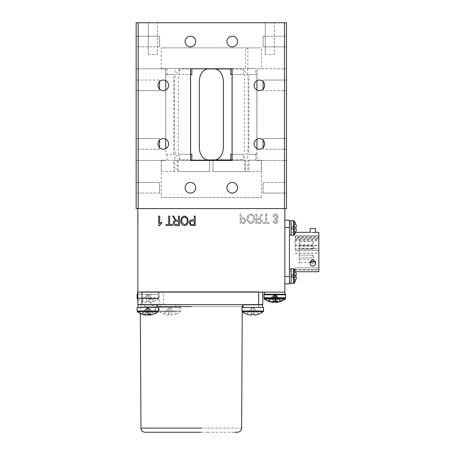 <?xml version="1.0" encoding="UTF-8"?>
<svg xmlns="http://www.w3.org/2000/svg" width="455" height="455" viewBox="0 0 455 455"><rect width="100%" height="100%" fill="white"/><g stroke="black" fill="none" stroke-linecap="round" stroke-linejoin="round"><path stroke-width="0.34" stroke-dasharray="2.27 1.71" d="M159.54 193.051L136.153 193.051L136.153 182.427L136.153 193.051L136.153 182.427L136.153 193.051L159.54 193.051L159.54 182.427L136.153 182.427L159.54 182.427L159.54 193.051M159.54 149.217L136.153 149.217L136.153 138.593L136.153 149.217L136.153 138.593L136.153 149.217L159.54 149.217L159.54 138.593L136.153 138.593L159.54 138.593L159.54 140.134C157.498 142.648 157.498 145.162 159.54 147.676L159.54 149.217L159.54 147.676A5.312 5.312 0 0 0 163.282 149.217A5.312 5.312 0 0 1 157.97 143.905A5.312 5.312 0 0 1 163.282 138.593A5.312 5.312 0 0 0 159.54 140.134C157.498 142.648 157.498 145.162 159.54 147.676L159.54 149.217M263.121 140.134A5.312 5.312 0 0 0 254.066 143.905A5.312 5.312 0 0 0 259.378 149.217A5.312 5.312 0 0 1 254.066 143.905A5.312 5.312 0 0 1 259.378 138.593A5.312 5.312 0 0 1 264.691 143.905A5.312 5.312 0 0 1 259.378 149.217A5.312 5.312 0 0 1 254.066 143.905A5.312 5.312 0 0 1 263.121 140.134L263.121 138.593L286.508 138.593L286.508 149.217L286.508 138.593L286.508 149.217L286.508 138.593L263.121 138.593L263.121 149.217L286.508 149.217L263.121 149.217L263.121 147.676C265.168 145.162 265.168 142.648 263.121 140.134L263.121 138.593L263.121 140.134C265.168 142.648 265.168 145.162 263.121 147.676A5.312 5.312 0 0 1 259.378 149.217A5.312 5.312 0 0 0 263.121 147.676L263.121 149.217L263.121 147.676M190.417 193.051A5.312 5.312 0 0 1 185.105 187.739A5.312 5.312 0 0 1 190.417 182.427A5.312 5.312 0 0 0 185.105 187.739A5.312 5.312 0 0 0 190.417 193.051A5.312 5.312 0 0 1 185.105 187.739A5.312 5.312 0 0 1 190.417 182.427A5.312 5.312 0 0 1 195.73 187.739A5.312 5.312 0 0 1 190.417 193.051A5.312 5.312 0 0 0 195.73 187.739A5.312 5.312 0 0 0 190.417 182.427A5.312 5.312 0 0 1 195.73 187.739A5.312 5.312 0 0 1 190.417 193.051M159.54 140.134L159.54 138.593L159.54 140.134A5.312 5.312 0 0 1 168.6 143.905A5.312 5.312 0 0 1 159.54 147.676M159.54 81.593L159.54 80.052L159.54 81.593C157.498 84.107 157.498 86.621 159.54 89.135L159.54 90.676L136.153 90.676L136.153 80.052L136.153 90.676L136.153 80.052L136.153 90.676L159.54 90.676L159.54 89.135A5.312 5.312 0 0 0 163.282 90.676A5.312 5.312 0 0 1 157.97 85.364A5.312 5.312 0 0 1 163.282 80.052A5.312 5.312 0 0 0 159.54 81.593A5.312 5.312 0 0 1 168.6 85.364A5.312 5.312 0 0 1 159.54 89.135L159.54 80.052L136.153 80.052L159.54 80.052L159.54 81.593C157.498 84.107 157.498 86.621 159.54 89.135M190.417 46.842A5.312 5.312 0 0 1 185.105 41.53A5.312 5.312 0 0 1 190.417 36.212A5.312 5.312 0 0 0 185.105 41.53A5.312 5.312 0 0 0 190.417 46.842A5.312 5.312 0 0 1 185.105 41.53A5.312 5.312 0 0 1 190.417 36.212A5.312 5.312 0 0 1 195.73 41.53A5.312 5.312 0 0 1 190.417 46.842A5.312 5.312 0 0 0 195.73 41.53A5.312 5.312 0 0 0 190.417 36.212A5.312 5.312 0 0 1 195.73 41.53A5.312 5.312 0 0 1 190.417 46.842M232.249 46.842A5.312 5.312 0 0 1 226.937 41.53A5.312 5.312 0 0 1 232.249 36.212A5.312 5.312 0 0 0 226.937 41.53A5.312 5.312 0 0 0 232.249 46.842A5.312 5.312 0 0 1 226.937 41.53A5.312 5.312 0 0 1 232.249 36.212A5.312 5.312 0 0 1 237.561 41.53A5.312 5.312 0 0 1 232.249 46.842A5.312 5.312 0 0 0 237.561 41.53A5.312 5.312 0 0 0 232.249 36.212A5.312 5.312 0 0 1 237.561 41.53A5.312 5.312 0 0 1 232.249 46.842M259.378 90.676A5.312 5.312 0 0 1 254.066 85.364A5.312 5.312 0 0 1 259.378 80.052A5.312 5.312 0 0 0 254.066 85.364A5.312 5.312 0 0 0 259.378 90.676A5.312 5.312 0 0 1 254.066 85.364A5.312 5.312 0 0 1 259.378 80.052A5.312 5.312 0 0 1 264.691 85.364A5.312 5.312 0 0 1 259.378 90.676A5.312 5.312 0 0 0 263.121 89.135C265.168 86.621 265.168 84.107 263.121 81.593L263.121 80.052L286.508 80.052L286.508 90.676L286.508 80.052L286.508 90.676L286.508 80.052L263.121 80.052L263.121 90.676L286.508 90.676L263.121 90.676L263.121 89.135A5.312 5.312 0 0 1 259.378 90.676M232.249 193.051A5.312 5.312 0 0 1 226.937 187.739A5.312 5.312 0 0 1 232.249 182.427A5.312 5.312 0 0 0 226.937 187.739A5.312 5.312 0 0 0 232.249 193.051A5.312 5.312 0 0 1 226.937 187.739A5.312 5.312 0 0 1 232.249 182.427A5.312 5.312 0 0 1 237.561 187.739A5.312 5.312 0 0 1 232.249 193.051A5.312 5.312 0 0 0 237.561 187.739A5.312 5.312 0 0 0 232.249 182.427A5.312 5.312 0 0 1 237.561 187.739A5.312 5.312 0 0 1 232.249 193.051M177.143 160.274L177.143 171.569L209.664 171.569L209.664 160.473L190.548 160.473L190.548 68.79L232.113 68.79L232.113 160.473L213.003 160.473L213.003 171.569L244.432 171.569L244.432 160.274L209.664 160.274L209.664 171.569L178.229 171.569L178.229 160.274L209.664 160.274L174.777 160.274L174.777 171.569L161.309 171.569L161.309 160.274L174.777 160.274M161.212 197.561L261.449 197.561L161.212 197.561L161.212 160.473L165.728 160.473L161.212 160.473M165.728 80.643L165.728 68.79L136.153 68.79L136.153 160.473L136.153 68.79L165.728 68.79L161.212 68.79L165.728 68.79L165.728 148.62M161.212 68.79L161.212 47.877L261.449 47.877L161.212 47.877M261.449 197.561L261.449 160.473L256.938 160.473L256.938 68.79L261.449 68.79L261.449 47.877M148.319 54.401L148.319 22.75L157.407 22.75L148.319 22.75L157.407 22.75L148.319 22.75L148.319 54.401L157.407 54.401L157.407 22.75L157.407 54.401L148.319 54.401M265.259 54.401L265.259 22.75L274.348 22.75L265.259 22.75L274.348 22.75L265.259 22.75L265.259 54.401L274.348 54.401L274.348 22.75L274.348 54.401L265.259 54.401M263.121 182.427L286.508 182.427L286.508 193.051L286.508 182.427L286.508 193.051L286.508 182.427L263.121 182.427L263.121 193.051L286.508 193.051L263.121 193.051L263.121 182.427M263.121 36.212L286.508 36.212L286.508 46.842L286.508 36.212L286.508 46.842L286.508 36.212L263.121 36.212L263.121 46.842L286.508 46.842L263.121 46.842L263.121 36.212M159.54 46.842L136.153 46.842L136.153 36.212L136.153 46.842L136.153 36.212L136.153 46.842L159.54 46.842L159.54 36.212L136.153 36.212L159.54 36.212L159.54 46.842M163.282 90.676A5.312 5.312 0 0 0 168.6 85.364A5.312 5.312 0 0 0 163.282 80.052A5.312 5.312 0 0 1 168.6 85.364A5.312 5.312 0 0 1 163.282 90.676M263.121 81.593A5.312 5.312 0 0 0 259.378 80.052A5.312 5.312 0 0 1 263.121 81.593C265.168 84.107 265.168 86.621 263.121 89.135M284.506 208.589L286.508 208.589L286.508 22.75L284.506 22.75L284.506 208.589L138.161 208.589L138.161 22.75L284.506 22.75M138.161 22.75L136.153 22.75L136.153 208.589L138.161 208.589M152.391 208.589L143.302 208.589L152.391 208.589M279.359 208.589L270.27 208.589L279.359 208.589M144.508 208.589L278.159 208.589L144.508 208.589M190.548 68.79L190.548 160.473L232.113 160.473L232.113 68.79L190.548 68.79L190.548 160.473L232.113 160.473L232.113 68.79L190.548 68.79M261.449 68.79L286.508 68.79L286.508 160.473L286.508 68.79L256.938 68.79L256.938 80.643M256.938 148.62L256.938 160.473L286.508 160.473L261.449 160.473M256.938 90.084L256.938 139.184M136.153 160.473L165.728 160.473L136.153 160.473M165.728 139.184L165.728 90.084M163.282 138.593A5.312 5.312 0 0 1 168.6 143.905A5.312 5.312 0 0 1 163.282 149.217A5.312 5.312 0 0 0 168.6 143.905A5.312 5.312 0 0 0 163.282 138.593M174.97 68.591L167.048 68.591L167.048 74.609L174.97 74.609L174.97 68.591L161.309 68.591L245.524 68.591L243.18 68.591L245.524 68.591L245.541 48.611L247.884 48.611L247.884 68.591L245.541 68.591M165.779 154.262L173.787 154.262L173.787 74.609L165.779 74.609L165.779 154.262L174.97 154.262L174.97 160.274L167.048 160.274L230.81 160.274L230.81 159.938M247.884 171.569L245.541 171.569L245.524 160.274L245.541 171.569L213.003 171.569L213.003 160.274L255.619 160.274L255.619 154.262L247.691 154.262L247.691 160.274L261.358 160.274L261.358 171.569L247.884 171.569L247.884 160.274L261.358 160.274L258.042 160.274L261.358 160.274L261.358 171.569L248.874 171.569L248.874 160.274M167.048 154.262L167.048 160.274M173.787 160.274L161.309 160.274L161.309 171.569L173.787 171.569L173.787 160.274L174.97 160.274M164.619 160.274L161.309 160.274L164.619 160.274M232.113 154.262L243.249 154.262L243.249 160.274L230.81 160.274M243.249 160.274L244.432 160.274M230.81 154.262L244.432 154.262L244.432 74.609L230.81 74.609M230.81 68.927L230.81 68.591L167.048 68.591M167.048 74.609L165.779 74.609M208.282 68.927L183.479 68.927A12.694 8.981 90 0 0 174.498 81.621L174.498 147.244A12.694 8.981 90 0 0 183.479 159.938L208.282 159.938M230.81 68.591L191.851 68.79M243.249 68.591L243.249 74.609L232.113 74.609M248.874 74.609L248.874 154.262L256.882 154.262L256.882 74.609L248.874 74.609M190.548 160.274L178.229 160.274M255.619 160.274L247.691 160.274M232.113 160.274L247.884 160.274M179.412 160.274L179.412 154.262L191.851 154.262M191.851 74.609L179.412 74.609L179.412 68.591M191.851 68.591L255.619 68.591L247.691 68.591L247.691 74.609L255.619 74.609L255.619 68.591M232.113 159.938L239.188 159.938A12.694 8.981 90 0 0 248.163 147.244L248.163 81.621A12.694 8.981 90 0 0 239.188 68.927L232.113 68.927M256.882 74.609L255.619 74.609M255.619 154.262L256.882 154.262M190.548 154.262L178.229 154.262L178.229 74.609L190.548 74.609M138.024 221.079L138.024 214.225L137.825 221.079M137.825 217.666L137.825 223.809L137.825 214.225L138.024 217.666M138.024 223.809L138.024 214.106L137.825 223.809M138.024 220.948L138.024 214.225L137.825 220.948M138.024 219.139L138.024 222.58L137.825 219.139M277.072 216.813L275.542 218.645L274.865 218.514L274.985 219.629L276.708 221.153L275.485 222.575L274.126 221.102L273.142 221.227C273.324 222.631 274.092 223.405 275.457 223.559C276.879 223.377 277.624 222.558 277.686 221.096L276.623 219.168L278.056 216.825C278.005 215.09 277.146 214.1 275.474 213.856C273.95 214.072 273.137 214.97 273.023 216.557L274.001 216.677L275.485 214.834L277.072 216.813L275.542 218.645L274.865 218.514L274.985 219.629L276.708 221.153L275.485 222.575L274.126 221.102L273.142 221.227C273.324 222.631 274.092 223.405 275.457 223.559C276.879 223.377 277.624 222.558 277.686 221.096L276.623 219.168L278.056 216.825C278.005 215.09 277.146 214.1 275.474 213.856C273.95 214.072 273.137 214.97 273.023 216.557L274.001 216.677L275.485 214.834L277.072 216.813M255.818 213.975L255.818 223.439L259.293 223.439C261.068 223.473 262 222.609 262.086 220.829C262.052 219.367 261.312 218.497 259.873 218.212L261.318 216.563L262.7 213.975L261.585 213.975L260.493 216C260.078 217.268 259.265 217.985 258.059 218.155L256.802 218.155L256.802 213.975L255.818 213.975L255.818 223.439L259.293 223.439C261.068 223.473 262 222.609 262.086 220.829C262.052 219.367 261.312 218.497 259.873 218.212L261.318 216.563L262.7 213.975L261.585 213.975L260.493 216C260.078 217.268 259.265 217.985 258.059 218.155L256.802 218.155L256.802 213.975L255.818 213.975M261.102 220.823C261.005 221.847 260.425 222.353 259.367 222.33L256.802 222.33L256.802 219.259L259.111 219.259C260.288 219.179 260.954 219.702 261.102 220.823C261.005 221.847 260.425 222.353 259.367 222.33L256.802 222.33L256.802 219.259L259.111 219.259C260.288 219.179 260.954 219.702 261.102 220.823M240.098 213.975L240.098 223.439L244.528 223.251L245.99 220.698C245.945 218.781 244.972 217.814 243.072 217.786L241.076 217.786L241.076 213.975L240.098 213.975L240.098 223.439L244.528 223.251L245.99 220.698C245.945 218.781 244.972 217.814 243.072 217.786L241.076 217.786L241.076 213.975L240.098 213.975M243.135 218.889C244.341 218.872 244.966 219.458 245.012 220.641C244.955 221.847 244.324 222.41 243.118 222.33L241.076 222.33L241.076 218.889L243.135 218.889C244.341 218.872 244.966 219.458 245.012 220.641C244.955 221.847 244.324 222.41 243.118 222.33L241.076 222.33L241.076 218.889L243.135 218.889M284.637 221.557L284.637 214.601L284.841 221.557M284.637 215.585L284.637 224.184L284.841 215.585M284.637 219.515L284.637 214.601L284.637 224.065L284.637 214.601L284.637 224.065L284.637 214.601L284.637 222.956L284.841 219.515M284.637 224.065L284.841 222.956L284.637 224.065M158.727 225.686L158.727 216.102L159.711 216.102L159.711 223.598M179.492 216.102L179.492 225.561L176.017 225.561M173.224 222.956C173.264 221.494 173.998 220.624 175.437 220.339L172.61 216.102L173.73 216.102L174.822 218.127C175.238 219.395 176.045 220.112 177.257 220.283L178.508 220.283M178.508 224.457L178.508 221.386L176.204 221.386C175.021 221.306 174.356 221.83 174.208 222.95C174.305 223.974 174.885 224.48 175.948 224.457L178.508 224.457M195.218 216.102L195.218 225.561L190.787 225.379L189.32 222.825C189.365 220.908 190.338 219.941 192.237 219.913L194.234 219.913L194.234 216.102L195.218 216.102M192.175 221.016C190.975 220.999 190.349 221.585 190.304 222.768C190.355 223.974 190.986 224.531 192.198 224.457L194.234 224.457L194.234 221.016L192.175 221.016M187.232 220.692C187.295 218.656 186.374 217.456 184.474 217.086C182.518 217.484 181.596 218.736 181.704 220.851L182.114 222.99L184.451 224.582C186.459 224.173 187.38 222.876 187.232 220.692M187.255 217.467L188.216 220.709C188.33 223.524 187.079 225.179 184.463 225.686C181.898 225.197 180.652 223.576 180.72 220.823L181.681 217.427L184.468 215.983L187.255 217.467M168.68 224.457L168.68 216.102L169.664 216.102L169.664 224.457L172.246 224.457L172.246 225.561L166.098 225.561M284.841 208.589L137.825 208.589L137.825 292.121L284.841 292.121L284.841 208.589L137.825 208.589M284.841 252.024L284.841 226.63L284.841 252.024M284.841 273.108L284.841 279.057L284.841 273.108M284.841 225.06L284.841 231.009L284.841 225.06M250.853 223.559C253.418 223.069 254.663 221.448 254.59 218.696L253.628 215.3L250.847 213.856L248.055 215.34L247.099 218.582C246.985 221.397 248.237 223.052 250.853 223.559C253.418 223.069 254.663 221.448 254.59 218.696L253.628 215.3L250.847 213.856L248.055 215.34L247.099 218.582C246.985 221.397 248.237 223.052 250.853 223.559M250.836 214.959C252.792 215.357 253.719 216.608 253.611 218.724L253.196 220.863L250.859 222.455C248.857 222.046 247.929 220.749 248.083 218.565C248.02 216.529 248.936 215.329 250.836 214.959C252.792 215.357 253.719 216.608 253.611 218.724L253.196 220.863L250.859 222.455C248.857 222.046 247.929 220.749 248.083 218.565C248.02 216.529 248.936 215.329 250.836 214.959M265.652 213.975L265.652 222.33L263.07 222.33L263.07 223.439L269.212 223.439L269.212 222.33L266.63 222.33L266.63 213.975L265.652 213.975L265.652 222.33L263.07 222.33L263.07 223.439L269.212 223.439L269.212 222.33L266.63 222.33L266.63 213.975L265.652 213.975M257.308 292.121L248.22 292.121L257.308 292.121M174.447 292.121L165.358 292.121L174.447 292.121M244.278 292.121L138.292 292.121L244.278 292.121M281.082 292.121L268.552 292.121L281.082 292.121M154.114 292.121L141.585 292.121L154.114 292.121M138.024 214.225L137.825 222.58L138.024 214.225M138.024 223.689L138.024 222.58L138.024 223.689M313.876 261.045L313.876 261.449L313.876 261.045M299.18 261.045L299.18 262.45L299.18 261.045M299.18 256.535L299.18 255.13L299.18 256.535M313.876 256.535L313.876 256.938L313.876 256.535M299.18 243.004L299.18 244.409L299.18 243.004M313.876 243.004L313.876 242.6L313.876 243.004M299.18 247.514L299.18 248.919L299.18 247.514M313.876 247.514L313.876 247.918L313.876 247.514M299.18 252.024C299.18 234.86 299.18 234.86 299.18 252.024C299.18 269.195 299.18 269.195 299.18 252.024M318.847 250.404L295.17 250.404L295.17 249.994L318.847 249.994L318.847 239.921L295.17 239.921L295.17 238.522L318.847 238.522L318.847 235.656L318.847 237.948L295.17 237.948L295.17 236.634L318.847 236.634L318.847 248.532L295.17 248.532L318.847 248.413L318.847 267.79L295.17 267.79L295.17 269.519L318.847 269.519L318.847 270.065L318.847 267.79L318.847 269.519L295.17 269.519L295.17 267.79L318.847 267.79L318.847 249.994M295.17 248.413L295.17 250.404M314.78 232.397L315.503 232.312M312.83 232.494C309.383 232.295 309.383 232.295 312.83 232.494M318.847 271.737L318.847 232.312M289.443 252.024L289.443 232.312L289.443 252.024M315.503 263.718L315.503 261.881L312.83 264.105L315.503 261.881L312.83 259.475L310.156 261.881L312.83 264.105L310.156 261.881L310.156 263.718A2.673 2.315 0 0 0 312.83 266.033A2.673 2.315 0 0 0 315.503 263.718A2.673 2.315 0 0 0 312.83 261.403A2.673 2.315 0 0 0 310.156 263.718M310.156 228.637L315.503 228.637M284.841 227.517L284.841 276.532L284.841 227.517L289.443 227.517L289.443 220.152L284.841 220.152M284.841 283.903L284.841 276.532L284.841 283.903L289.443 283.903L289.443 227.517M289.443 227.966C289.443 222.819 289.443 222.819 289.443 227.966C289.443 233.119 289.443 233.119 289.443 227.966C289.443 222.819 289.443 222.819 289.443 227.966C289.443 233.119 289.443 233.119 289.443 227.966M289.443 276.083C289.443 270.93 289.443 270.93 289.443 276.083C289.443 281.23 289.443 281.23 289.443 276.083C289.443 270.93 289.443 270.93 289.443 276.083C289.443 281.23 289.443 281.23 289.443 276.083M295.17 236.634L295.17 240.928L318.847 240.928M295.17 239.614L318.847 239.614M295.17 240.928L295.17 248.532M295.17 253.139L318.847 253.139M295.17 253.259L318.847 253.259M295.17 249.994L295.17 245.399L318.847 245.399M295.17 245.399L295.17 245.808L318.847 245.808M295.17 245.808L295.17 239.921M318.847 239.921L318.847 238.522M295.17 238.522L295.17 235.872L318.847 235.872M295.17 235.872L295.17 237.271L318.847 237.271M295.17 237.271L295.17 237.948M318.847 237.948L318.847 236.634M291.115 269.121L291.115 283.067L291.115 269.121L289.443 269.121L289.443 283.067L289.443 269.121L289.443 283.067L289.443 269.121L291.115 269.121L291.115 283.067L291.115 269.121L289.443 269.121M289.443 221.005L289.443 223.974L291.115 223.974L289.443 223.974L289.443 221.005L289.443 234.951L289.443 221.005L289.443 234.951L289.443 221.005L291.115 221.005L291.115 234.951L291.115 221.005L289.443 221.005L289.443 223.974L291.115 223.974L291.115 221.005L291.115 234.951L291.115 221.005L289.443 221.005L289.443 223.974L291.115 223.974L291.115 221.005M294.169 235.013L294.169 220.925A0.665 0.665 0 0 0 293.629 220.652L293.629 235.286A0.665 0.665 0 0 0 294.169 235.013A11.972 11.972 0 0 0 295.642 232.312L289.443 232.312M294.169 220.925A11.972 11.972 0 0 1 295.71 223.792L291.183 227.432L296.364 226.908A11.972 11.915 90 0 0 295.676 223.82L291.183 227.432L295.676 226.977A11.364 8.855 -90 0 1 295.71 227.966A11.364 8.855 -90 0 1 295.676 228.956A11.364 8.855 -90 0 0 295.71 227.966A11.364 8.855 -90 0 0 295.676 226.977A11.364 8.855 -90 0 1 295.71 227.966A11.364 8.855 -90 0 1 295.676 228.956L291.183 228.501L291.183 227.432L291.183 228.501L296.364 229.03L291.183 228.501L291.183 227.432L296.364 226.908L291.183 227.432L291.183 228.501L296.364 229.03L291.183 228.501L295.676 232.118A11.972 11.915 90 0 0 296.364 229.03A11.972 11.915 90 0 1 295.676 232.118L291.183 228.501L296.364 229.03L291.183 228.501L295.676 232.118A11.972 11.915 90 0 0 296.364 229.03M295.676 226.977L291.183 227.432L295.676 226.977L291.183 227.432L295.676 223.82L291.183 227.432L296.364 226.908A11.972 11.915 90 0 0 295.676 223.82A11.972 11.915 90 0 1 296.364 226.908M291.115 235.286L291.115 220.652L291.115 235.286L293.629 235.286L293.629 220.652L291.115 220.652L291.115 235.286M294.169 283.118L294.169 269.041L294.169 283.124L294.169 269.041L293.629 268.763L293.629 283.397L293.629 268.763L293.629 283.397L291.115 283.397L291.115 268.763L291.115 283.397L291.115 268.763L293.629 268.763M295.71 275.986A11.364 8.85 -86.7 0 1 295.676 276.879L291.183 276.589L295.687 277.027M295.687 280.195A11.364 0.415 -141.2 0 0 295.676 280.178A11.972 11.898 114.8 0 0 296.359 277.14M295.687 271.965A11.364 0.415 -38.8 0 1 295.676 271.988L291.183 275.571L295.676 275.093A11.364 8.855 -90 0 1 295.71 276.083A11.364 8.855 -90 0 1 295.676 277.072L296.364 277.14A11.972 11.915 90 0 1 295.676 280.229L295.71 280.257A11.364 0.415 -141.2 0 1 295.704 280.257A11.364 0.415 -141.2 0 1 295.676 280.269L291.183 276.64L296.359 277.192A11.972 0.557 5.8 0 1 295.676 277.266A11.364 8.85 -93.3 0 0 295.687 277.072M295.676 280.178L291.183 276.589L291.183 275.525L295.676 274.9A11.364 8.85 -86.7 0 1 295.693 275.281A11.972 0.557 174.2 0 1 295.676 275.286L291.183 275.525L296.359 274.974M295.676 274.9A11.972 0.557 174.2 0 1 296.364 274.974M296.364 275.025L291.183 275.548L295.676 271.936L291.183 275.548L296.364 275.025A11.972 11.915 90 0 0 295.676 271.936L295.71 271.908A11.364 0.415 -38.8 0 0 295.704 271.902A11.364 0.415 -38.8 0 0 295.676 271.891L291.183 275.525M295.676 277.266L291.183 276.64L291.183 275.571L296.364 275.076M295.71 276.179A11.364 8.85 -93.3 0 0 295.676 275.286M295.676 271.988A11.972 11.898 65.2 0 1 296.359 275.025M295.676 228.956L291.183 228.501L295.71 232.141M296.364 277.14L291.183 276.617L291.183 275.548L291.183 276.617L295.676 280.229L291.183 276.617L295.676 277.072M295.676 275.093L291.183 275.548M137.689 292.121L158.004 292.121L137.825 291.917L137.825 304.617L262.785 304.617L262.785 291.917L258.645 291.917L262.785 292.121M158.004 294.26L137.689 294.26L158.004 294.26L158.004 292.121M153.46 292.121L142.233 292.121L153.46 292.121M284.972 294.26L264.656 294.26L284.972 294.26L264.656 294.26L284.972 294.26L284.972 292.121L264.656 292.121L284.972 292.121L264.656 292.121L264.656 294.26M280.428 292.121L269.201 292.121L280.428 292.121M264.469 298.565A1.001 1.001 0 0 1 264.059 297.758L285.575 297.758L264.059 297.758L285.575 297.758L285.575 294.26L264.059 294.26L285.575 294.26L264.059 294.26L264.059 297.758A1.001 1.001 0 0 0 264.469 298.565L285.166 298.565L264.469 298.565A17.535 17.535 0 0 0 268.763 300.869L268.797 300.829A17.535 17.466 180 0 0 273.455 301.836L273.546 300.829L273.455 301.836A17.535 17.466 180 0 1 268.797 300.829L268.763 300.869M285.575 297.758A1.001 1.001 0 0 1 285.166 298.565L274.814 298.565L285.166 298.565A1.001 1.001 0 0 0 285.575 297.758M280.297 294.26L269.337 294.26L280.297 294.26M137.091 294.26L158.607 294.26L158.607 297.758L137.091 297.758A1.001 1.001 0 0 0 137.501 298.565L158.198 298.565L137.501 298.565M137.825 297.758L158.607 297.758A1.001 1.001 0 0 1 158.198 298.565M158.607 294.26L137.825 294.26M153.329 294.26L142.369 294.26L153.329 294.26M275.502 294.192L276.088 300.829A16.619 12.95 0 0 1 274.814 300.869A16.619 12.95 0 0 1 273.546 300.829A16.619 12.95 -0 0 0 274.814 300.869A16.619 12.95 -0 0 0 276.088 300.829L276.174 301.836A17.535 17.466 180 0 0 280.837 300.829L275.502 294.192L276.139 301.398M273.455 301.836L274.132 294.192L273.455 301.836M274.132 294.192L273.546 300.829L274.132 294.192L268.797 300.829M280.837 300.829L280.837 300.829A17.535 17.466 180 0 1 276.174 301.836M137.501 299.1L137.825 299.1M147.847 301.403A16.619 12.95 0 0 1 146.578 301.364L146.487 302.37L146.578 301.364A16.619 12.95 0 0 0 147.847 301.403A16.619 12.95 0 0 0 149.121 301.364L148.535 294.726L147.164 294.726L146.487 302.37A17.535 17.466 180 0 1 141.829 301.364A17.535 17.466 180 0 0 146.487 302.37L147.164 294.726L148.535 294.726L149.212 302.37A17.535 17.466 180 0 0 153.87 301.364L148.535 294.726L149.212 302.37A17.535 17.466 180 0 0 153.87 301.364L148.535 294.726L149.121 301.364A16.619 12.95 0 0 1 147.847 301.403M141.829 301.364L147.164 294.726L141.829 301.364M153.898 301.403L153.898 301.403A17.535 17.535 0 0 0 158.198 299.1L147.847 299.1L158.198 299.1A1.001 1.001 0 0 0 158.607 298.292L137.825 298.292M137.091 294.795L137.825 294.795M158.607 294.795L158.607 298.292L137.091 298.292M146.578 301.364L147.164 294.726L146.578 301.364M137.501 311.794L158.198 311.794M149.547 314.979A17.535 16.642 106.2 0 0 153.198 314.058A16.619 3.93 49.8 0 0 153.972 314.058A17.535 16.642 -106.2 0 1 152.203 314.627M146.14 315.07A17.535 5.301 95.3 0 1 144.809 314.058A16.619 12.342 -20.7 0 0 146.01 314.098A16.619 12.342 -20.7 0 0 147.232 314.058A17.535 5.301 -95.3 0 0 147.847 314.627M137.091 307.489L158.607 307.489M142.5 314.058L147.403 307.421L146.965 315.07M141.727 314.058L146.988 307.421L147.403 307.421L148.466 314.058M153.972 314.058L148.711 307.421L149.45 314.098M150.889 314.058L148.711 307.421L148.296 307.421L153.198 314.058M148.677 314.069L148.296 307.421L147.232 314.058M144.809 314.058L146.988 307.421L148.296 307.421M146.988 307.421L146.146 314.979M142.625 307.489L153.068 307.489L142.625 307.489M148.711 307.421L147.403 307.421M264.059 298.292L285.575 298.292L264.059 298.292L285.575 298.292L285.575 294.795L264.059 294.795L285.575 294.795L264.059 294.795L264.059 298.292A1.001 1.001 0 0 0 264.469 299.1L285.166 299.1A17.535 17.535 0 0 1 280.866 301.403L275.502 294.726L274.132 294.726L273.455 302.37L274.132 294.726L275.502 294.726L276.174 302.37A17.535 17.466 180 0 0 280.837 301.364L275.502 294.726L276.174 302.37M274.814 301.403A16.619 12.95 0 0 1 273.546 301.364A16.619 12.95 0 0 0 274.814 301.403A16.619 12.95 0 0 0 276.088 301.364A16.619 12.95 0 0 1 274.814 301.403M273.119 302.342A17.535 17.466 180 0 1 268.797 301.364L268.797 301.364A17.535 17.466 180 0 0 273.455 302.37M276.509 302.342A17.535 17.466 180 0 0 280.837 301.364L280.866 301.403M268.797 301.364L274.132 294.726L268.797 301.364M273.546 301.364L274.132 294.726L273.546 301.364M274.814 301.881A17.535 5.062 -95.3 0 1 274.285 301.364A16.619 12.393 -19.8 0 1 273.063 301.403A16.619 12.393 -19.8 0 1 271.851 301.364L273.961 294.726L273.125 302.291M273.119 302.37A17.535 5.062 95.3 0 1 271.851 301.364M276.504 302.291A17.535 16.716 107 0 0 280.206 301.364L275.275 294.726L275.662 301.381M280.206 301.364A16.619 3.754 50 0 0 280.945 301.364L275.667 294.726L275.275 294.726L274.285 301.364M268.683 301.364L273.961 294.726L274.359 294.726L269.423 301.364M273.91 302.37L274.359 294.726L275.343 301.364M277.777 301.364L275.667 294.726L274.359 294.726M275.667 294.726L276.452 301.813M273.961 294.726L275.275 294.726M157.64 304.816L144.673 304.816L144.673 307.489L157.64 307.489L138.058 307.489L143.262 307.489L143.262 304.816L138.058 304.816M144.673 307.489L145.964 307.489L145.964 304.816L144.673 304.816M181.63 432.25L207.565 432.25M241.628 428.127L180.766 428.127M157.64 306.607L155.809 306.607L155.235 313.415L154.677 306.607L140.305 306.607L139.179 304.816M151.39 304.816L154.677 306.607L144.349 306.607L242.259 306.607L191.282 306.607M163.351 304.617L163.351 291.917L258.645 291.917L258.645 304.617M163.351 291.917L159.21 291.917L159.21 304.617L159.21 291.917L150.855 291.917L150.855 304.617M141.966 304.617L141.966 291.917L137.825 291.917L150.855 291.917M149.894 304.617L158.215 304.617L149.894 304.617M155.809 306.607L157.64 304.907M207.588 432.25L234.587 432.25M242.003 310.987L263.525 310.987L242.003 310.987L263.525 310.987L263.525 307.489L242.003 307.489L263.525 307.489L242.003 307.489L242.003 310.987A1.001 1.001 0 0 0 242.413 311.794L263.109 311.794M258.815 314.098L253.446 307.421L254.032 314.058A16.619 12.95 0 0 1 252.764 314.098A16.619 12.95 0 0 1 251.49 314.058A16.619 12.95 0 0 0 252.764 314.098A16.619 12.95 0 0 0 254.032 314.058A16.619 12.95 0 0 1 252.764 314.098A16.619 12.95 0 0 1 251.49 314.058L252.076 307.421L253.446 307.421L252.076 307.421L251.405 315.07L252.076 307.421L253.446 307.421L254.123 315.07A17.535 17.466 180 0 0 258.781 314.058L253.446 307.421L252.076 307.421L251.405 315.07L252.076 307.421L246.741 314.058A17.535 17.466 180 0 0 251.405 315.07A17.535 17.466 180 0 1 246.741 314.058L252.076 307.421L251.405 315.07L252.076 307.421L246.741 314.058A17.535 17.466 180 0 0 251.405 315.07M254.123 315.07L253.446 307.421L254.123 315.07A17.535 17.466 180 0 0 258.781 314.058L253.446 307.421L254.032 314.058L253.446 307.421L258.781 314.058A17.535 17.466 180 0 1 254.123 315.07L254.032 314.058M258.241 307.489L247.281 307.489L258.241 307.489M251.49 314.058L252.076 307.421L246.712 314.098A17.535 17.535 0 0 1 242.413 311.794M159.142 307.489L180.658 307.489L159.142 307.489L159.142 310.987A1.001 1.001 0 0 0 159.551 311.794L169.903 311.794L159.551 311.794A17.535 17.535 0 0 0 163.851 314.098L163.88 314.058A17.535 17.466 180 0 0 168.538 315.07L168.629 314.058L168.538 315.07A17.535 17.466 180 0 1 163.88 314.058L163.851 314.098M175.948 314.098L175.948 314.098A17.535 17.535 0 0 0 180.248 311.794L169.903 311.794L180.248 311.794A1.001 1.001 0 0 0 180.658 310.987L159.142 310.987L180.658 310.987L180.658 307.489M169.903 314.098A16.619 12.95 0 0 1 168.629 314.058A16.619 12.95 0 0 0 169.903 314.098A16.619 12.95 0 0 0 171.171 314.058L171.262 315.07A17.535 17.466 180 0 0 175.92 314.058L170.585 307.421L169.214 307.421L170.585 307.421L171.262 315.07L170.585 307.421L175.92 314.058A17.535 17.466 180 0 1 171.262 315.07L171.171 314.058A16.619 12.95 0 0 1 169.903 314.098M168.629 314.058L169.214 307.421L168.538 315.07L169.214 307.421L163.88 314.058L169.214 307.421L168.629 314.058M175.38 307.489L164.42 307.489L175.38 307.489M242.976 307.489L242.976 304.816L262.524 304.816L258.559 304.816L258.559 307.489L258.559 304.816L262.524 304.816L242.976 304.816L262.524 304.816L262.524 307.489L242.976 307.489L262.524 307.489L262.524 304.816L258.559 304.816L258.559 307.489L262.524 307.489L242.976 307.489L262.524 307.489L262.524 304.816L258.559 304.816L258.559 307.489L262.524 307.489M175.698 304.816L160.109 304.816L179.662 304.816L179.662 307.489L160.109 307.489L179.662 307.489L179.662 304.816L175.698 304.816L175.698 307.489L179.662 307.489L175.698 307.489L175.698 304.816M312.875 261.045L312.875 262.45L312.875 261.045M312.875 256.535L312.875 255.13L312.875 256.535M312.875 243.004L312.875 244.409L312.875 243.004M312.875 247.514L312.875 248.919L312.875 247.514M289.443 276.532L284.841 276.532M293.629 235.286L293.629 220.652M137.091 310.987L158.607 310.987M299.18 259.646L312.875 259.646L313.876 260.647M312.875 255.13L299.18 255.13L312.875 255.13L313.876 256.137L312.875 255.13M313.876 242.6L312.875 241.599L299.18 241.599M312.875 246.109L299.18 246.109L312.875 246.109L313.876 247.116L312.875 246.109M312.875 248.919L313.876 247.918L312.875 248.919L299.18 248.919L312.875 248.919M299.18 244.409L312.875 244.409L313.876 243.402M312.875 257.939L313.876 256.938L312.875 257.939L299.18 257.939L312.875 257.939M313.876 261.449L312.875 262.45L299.18 262.45M294.169 269.041A11.972 11.972 0 0 1 295.642 271.737L289.443 271.737M295.17 270.065L318.847 270.065M295.17 235.656L318.847 235.656M289.443 234.951L291.115 234.951M280.866 300.869A17.535 17.535 0 0 0 285.166 298.565M137.825 299.327A17.535 17.535 0 0 0 141.801 301.403M264.469 299.1A17.535 17.535 0 0 0 268.763 301.403M140.345 313.489L140.305 306.607M242.976 305.089L243.391 304.816M242.236 311.624L242.259 307.489M160.109 304.816L160.109 307.489"/><path stroke-width="0.68" d="M159.54 140.134L159.54 147.676M163.282 138.593A5.312 5.312 0 0 0 157.97 143.905A5.312 5.312 0 0 0 163.282 149.217A5.312 5.312 0 0 0 168.6 143.905A5.312 5.312 0 0 0 163.282 138.593M259.378 138.593A5.312 5.312 0 0 0 254.066 143.905A5.312 5.312 0 0 0 259.378 149.217A5.312 5.312 0 0 0 264.691 143.905A5.312 5.312 0 0 0 259.378 138.593M263.121 147.676L263.121 140.134M232.113 160.274L190.548 160.274M263.121 89.135L263.121 81.593M259.378 80.052A5.312 5.312 0 0 0 254.066 85.364A5.312 5.312 0 0 0 259.378 90.676A5.312 5.312 0 0 0 264.691 85.364A5.312 5.312 0 0 0 259.378 80.052M232.249 36.212A5.312 5.312 0 0 0 226.937 41.53A5.312 5.312 0 0 0 232.249 46.842A5.312 5.312 0 0 0 237.561 41.53A5.312 5.312 0 0 0 232.249 36.212M190.417 36.212A5.312 5.312 0 0 0 185.105 41.53A5.312 5.312 0 0 0 190.417 46.842A5.312 5.312 0 0 0 195.73 41.53A5.312 5.312 0 0 0 190.417 36.212M190.417 182.427A5.312 5.312 0 0 0 185.105 187.739A5.312 5.312 0 0 0 190.417 193.051A5.312 5.312 0 0 0 195.73 187.739A5.312 5.312 0 0 0 190.417 182.427M163.282 80.052A5.312 5.312 0 0 0 157.97 85.364A5.312 5.312 0 0 0 163.282 90.676A5.312 5.312 0 0 0 168.6 85.364A5.312 5.312 0 0 0 163.282 80.052M159.54 81.593L159.54 89.135M232.249 182.427A5.312 5.312 0 0 0 226.937 187.739A5.312 5.312 0 0 0 232.249 193.051A5.312 5.312 0 0 0 237.561 187.739A5.312 5.312 0 0 0 232.249 182.427M286.508 208.589L284.506 208.589L284.506 22.75L286.508 22.75L286.508 208.589M138.161 208.589L136.153 208.589L136.153 22.75L138.161 22.75L138.161 208.589L284.506 208.589M284.506 22.75L138.161 22.75M190.548 68.79L190.548 160.473L232.113 160.473L232.113 68.79L190.548 68.79M256.938 80.643L256.938 90.084M256.938 139.184L256.938 148.62M165.728 148.62L165.728 139.184M165.728 90.084L165.728 80.643M232.113 154.262L230.81 154.262L230.81 159.938M232.073 74.609L232.073 154.262M232.113 74.609L230.81 74.609L230.81 68.927M214.379 68.927L208.282 68.927A12.694 8.981 90 0 0 199.307 81.621L199.307 147.244A12.694 8.981 90 0 0 208.282 159.938L214.379 159.938A12.694 8.981 90 0 0 223.359 147.244L223.359 81.621A12.694 8.981 90 0 0 214.379 68.927M209.664 160.274L213.003 160.274L209.664 160.274M190.548 154.262L191.851 154.262L191.851 160.274M191.851 68.79L191.851 74.609L190.588 74.609L190.588 154.262M232.113 68.927L208.282 68.927M208.282 159.938L232.113 159.938M159.711 216.102L159.711 223.598L161.679 222.125L161.679 223.229L159.364 225.686L158.727 225.686L158.727 216.102L159.711 216.102M179.492 225.561L176.017 225.561C174.242 225.6 173.31 224.73 173.224 222.956C173.264 221.494 173.998 220.624 175.437 220.339L172.61 216.102L173.73 216.102L174.822 218.127C175.238 219.395 176.045 220.112 177.257 220.283L178.508 220.283L178.508 216.102L179.492 216.102L179.492 225.561M178.508 224.457L178.508 221.386L176.204 221.386C175.021 221.306 174.356 221.83 174.208 222.95C174.305 223.974 174.885 224.48 175.948 224.457L178.508 224.457M195.218 216.102L195.218 225.561L190.787 225.379L189.32 222.825C189.365 220.908 190.338 219.941 192.237 219.913L194.234 219.913L194.234 216.102L195.218 216.102M192.175 221.016C190.975 220.999 190.349 221.585 190.304 222.768C190.355 223.974 190.986 224.531 192.198 224.457L194.234 224.457L194.234 221.016L192.175 221.016M187.232 220.692C187.295 218.656 186.374 217.456 184.474 217.086C182.518 217.484 181.596 218.736 181.704 220.851L182.114 222.99L184.451 224.582C186.459 224.173 187.38 222.876 187.232 220.692M187.255 217.467L188.216 220.709C188.33 223.524 187.079 225.179 184.463 225.686C181.898 225.197 180.652 223.576 180.72 220.823L181.681 217.427L184.468 215.983L187.255 217.467M169.664 216.102L169.664 224.457L172.246 224.457L172.246 225.561L166.098 225.561L166.098 224.457L168.68 224.457L168.68 216.102L169.664 216.102M166.098 225.561L166.098 224.457L168.68 224.457M284.841 208.589L284.841 292.121L137.689 292.121L137.689 294.26M137.825 208.589L137.825 292.121M178.508 220.283L178.508 216.102L179.492 216.102M176.017 225.561C174.242 225.6 173.31 224.73 173.224 222.956M159.711 223.598L161.679 222.125L161.679 223.229L159.364 225.686L158.727 225.686M312.83 232.494C309.383 232.295 309.383 232.295 312.83 232.494C316.282 232.295 316.282 232.295 312.83 232.494L313.842 232.465M313.899 232.465L314.78 232.397M293.629 220.652L293.629 235.286L291.115 235.286L291.115 220.652L293.629 220.652A0.665 0.665 0 0 1 294.169 220.925L294.169 235.013A11.972 11.972 0 0 0 295.71 232.141A11.972 11.972 0 0 1 295.642 232.312L310.156 232.312L310.156 228.637L315.503 228.637L315.503 232.312L318.847 232.312L318.847 271.737L295.642 271.737A11.972 11.972 0 0 1 295.704 271.902M312.83 261.403A2.673 2.315 0 0 1 315.503 263.718A2.673 2.315 0 0 1 312.83 266.033A2.673 2.315 0 0 1 310.156 263.718A2.673 2.315 0 0 1 312.83 261.403M310.156 263.718L310.156 261.881L312.83 259.475L315.503 261.881L315.503 263.718M284.841 220.152L289.443 220.152L289.443 283.903L284.841 283.903M291.115 269.121L289.443 269.121M295.71 232.141L295.676 232.118A11.972 11.915 90 0 0 296.364 229.03L295.676 228.956L296.364 229.03M295.676 228.956A11.364 8.855 -90 0 0 295.71 227.966A11.364 8.855 -90 0 0 295.676 226.977L296.364 226.908L295.676 226.977M293.629 235.286A0.665 0.665 0 0 0 294.169 235.013M296.364 226.908A11.972 11.915 90 0 0 295.676 223.82L295.71 223.792A11.972 11.972 0 0 0 294.169 220.925M296.359 275.025A11.972 11.898 65.2 0 1 296.364 275.076A11.972 0.557 174.2 0 1 295.687 275.286A11.364 8.85 -86.7 0 1 295.71 275.889A11.364 8.85 -86.7 0 1 295.71 275.986M296.359 277.14A11.972 11.898 114.8 0 0 296.364 277.089A11.972 0.557 5.8 0 0 295.693 276.879M295.687 280.195A11.364 0.415 -141.2 0 1 295.71 280.257L295.676 280.229A11.972 11.915 90 0 0 296.364 277.14L295.676 277.072L296.364 277.14M296.364 277.192L296.359 277.192A11.972 0.557 5.8 0 0 296.364 277.192A11.972 11.898 65.2 0 1 295.687 280.24A11.972 11.972 0 0 1 294.169 283.124A11.972 11.972 0 0 0 295.71 280.257M295.687 277.072A11.364 8.85 -93.3 0 0 295.71 276.276A11.364 8.85 -93.3 0 0 295.71 276.179M295.687 277.027L296.364 277.089M295.693 271.954A11.972 11.898 114.8 0 1 296.364 274.974L296.359 274.974M295.687 271.965A11.364 0.415 -38.8 0 0 295.71 271.908A11.972 11.972 0 0 0 294.169 269.041L294.169 283.124A0.665 0.665 0 0 1 293.629 283.397L294.169 283.124M295.676 277.072A11.364 8.855 -90 0 0 295.71 276.083A11.364 8.855 -90 0 0 295.676 275.093L296.364 275.025L295.676 275.093M293.629 268.763L293.629 283.397L291.115 283.397L291.115 268.763L293.629 268.763A0.665 0.665 0 0 1 294.169 269.041M296.364 275.025A11.972 11.915 90 0 0 295.676 271.936L295.71 271.908M284.972 294.26L284.972 292.121L264.656 292.121L264.656 294.26M137.825 294.26L137.091 294.26L137.091 297.758L137.825 297.758M285.575 294.26L264.059 294.26L264.059 297.758L285.575 297.758L285.575 294.26M276.139 301.398L276.174 301.836M291.115 221.005L289.443 221.005M137.825 299.1L137.501 299.1A17.535 17.535 0 0 0 137.825 299.327M137.825 294.795L137.091 294.795L137.091 298.292A1.001 1.001 0 0 0 137.501 299.1M149.45 314.098L149.558 315.07A17.535 16.642 -106.2 0 0 152.203 314.627A17.535 17.535 0 0 0 158.198 311.794L137.501 311.794A17.535 17.535 0 0 0 143.496 314.627A17.535 16.642 106.2 0 0 146.14 315.07L146.146 314.979M143.496 314.627A17.535 16.642 106.2 0 1 141.727 314.058A16.619 3.93 -49.8 0 0 142.5 314.058A17.535 16.642 -106.2 0 0 146.965 315.07A17.535 5.301 95.3 0 0 148.466 314.058A16.619 12.342 20.7 0 0 149.684 314.098A16.619 12.342 20.7 0 0 150.889 314.058A17.535 5.301 -95.3 0 1 149.558 315.07M147.847 314.627A17.535 5.301 -95.3 0 0 148.734 315.07A17.535 16.642 106.2 0 0 149.547 314.979M137.091 310.987L158.607 310.987L158.607 307.489L137.091 307.489L137.091 310.987L137.501 311.794M148.734 315.07L148.677 314.069M273.455 302.37L273.455 302.37A17.535 17.466 180 0 1 273.119 302.342M280.945 301.364A17.535 16.716 -107 0 1 279.359 301.881A17.535 17.535 0 0 0 285.166 299.1L285.575 298.292L264.059 298.292L264.059 294.795L285.575 294.795L285.575 298.292A1.001 1.001 0 0 1 285.166 299.1L264.469 299.1A17.535 17.535 0 0 0 270.27 301.881A17.535 16.716 107 0 0 273.119 302.37L273.125 302.291M276.509 302.342A17.535 17.466 180 0 1 276.174 302.37M276.452 301.813L276.509 302.37A17.535 5.062 -95.3 0 0 277.777 301.364A16.619 12.393 19.8 0 1 276.572 301.403A16.619 12.393 19.8 0 1 275.343 301.364A17.535 5.062 95.3 0 1 273.91 302.37A17.535 16.716 -107 0 1 269.423 301.364A16.619 3.754 -50 0 1 268.683 301.364A17.535 16.716 107 0 0 270.27 301.881M274.814 301.881A17.535 5.062 -95.3 0 0 275.724 302.37A17.535 16.716 107 0 0 276.504 302.291M275.724 302.37L275.662 301.381M279.359 301.881A17.535 16.716 -107 0 1 276.509 302.37M138.058 307.489L138.058 304.816L157.64 304.816L157.64 307.489M200.939 432.25L145.1 432.25C142.586 432.005 141.204 430.629 140.942 428.127L201.804 428.127M140.959 428.127L140.345 313.489M191.282 306.607L157.64 306.607M262.785 291.917L262.785 304.617L137.825 304.617L137.825 291.917M258.645 304.617L258.645 291.917L141.966 291.917L141.966 304.617M242.088 306.607L242.976 305.089M157.64 304.907L158.215 304.617M149.894 304.617L151.39 304.816M234.587 432.25L237.482 432.25C239.984 432.005 241.366 430.629 241.628 428.127L242.236 311.624M242.003 310.987L263.525 310.987A1.001 1.001 0 0 1 263.109 311.794A1.001 1.001 0 0 0 263.525 310.987L263.525 307.489L242.003 307.489L242.003 310.987A1.001 1.001 0 0 0 242.413 311.794A17.535 17.535 0 0 0 246.712 314.098L246.741 314.058A17.535 17.466 180 0 0 251.405 315.07L251.49 314.058L251.405 315.07M251.49 314.058A16.619 12.95 0 0 0 252.764 314.098A16.619 12.95 0 0 0 254.032 314.058L254.123 315.07A17.535 17.466 180 0 0 258.781 314.058L258.815 314.098A17.535 17.535 0 0 0 263.109 311.794L242.413 311.794M254.123 315.07L254.032 314.058M262.524 307.489L262.524 304.816L242.976 304.816L242.976 307.489M289.443 227.517L284.841 227.517M284.841 276.532L289.443 276.532M137.825 298.292L137.091 298.292M289.443 283.067L291.115 283.067L289.443 283.067M289.443 234.951L291.115 234.951M158.607 310.987L158.198 311.794M264.059 298.292L264.469 299.1M139.179 304.816L138.303 304.617M243.391 304.816L244.267 304.617M242.259 307.489L242.259 306.607M258.815 314.098A17.535 17.535 0 0 0 263.109 311.794"/></g></svg>
